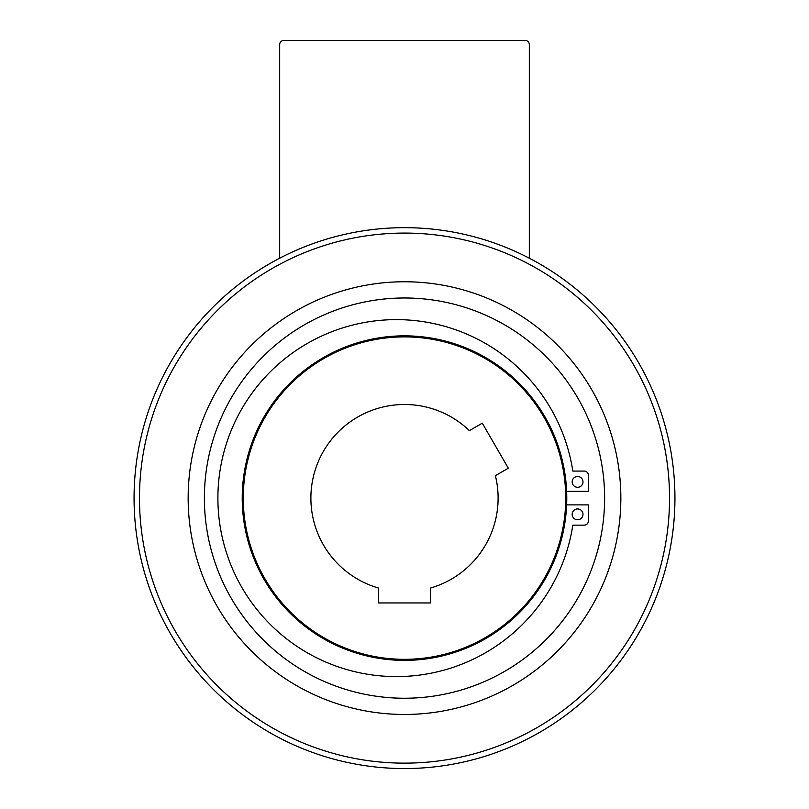 <?xml version="1.0" encoding="UTF-8"?>
<svg xmlns="http://www.w3.org/2000/svg" width="809" height="809" viewBox="0 0 809 809"><rect width="100%" height="100%" fill="white"/><g stroke="black" fill="none" stroke-linecap="round" stroke-linejoin="round"><path stroke-width="1.21" d="M404.5 281.765A216.347 216.347 0 0 0 188.153 498.111A216.347 216.347 0 0 0 404.5 714.458A216.347 216.347 0 0 0 620.847 498.111A216.347 216.347 0 0 0 404.5 281.765M404.5 297.985A200.126 200.126 0 0 0 204.374 498.111A200.126 200.126 0 0 0 404.5 698.238A200.126 200.126 0 0 0 604.626 498.111A200.126 200.126 0 0 0 404.5 297.985M404.5 335.846A162.265 162.265 0 0 1 566.765 498.111A162.265 162.265 0 0 1 404.5 660.377A162.265 162.265 0 0 0 566.765 498.111A162.265 162.265 0 0 0 404.5 335.846A162.265 162.265 0 0 0 242.235 498.111A162.265 162.265 0 0 0 404.5 660.377A162.265 162.265 0 0 0 566.624 504.877L588.396 504.877L588.396 520.996A4.156 4.156 0 0 1 584.24 525.152L572.812 525.152A178.486 178.486 0 0 1 396.39 676.597A178.486 178.486 0 0 1 217.894 498.111A178.486 178.486 0 0 1 396.39 319.626A178.486 178.486 0 0 1 572.812 471.071L584.24 471.071A4.156 4.156 0 0 1 588.396 475.227L588.396 491.356L566.624 491.356A162.265 162.265 0 0 1 566.624 504.877M577.575 487.291A5.41 5.41 0 0 1 572.175 481.891A5.41 5.41 0 0 1 577.575 476.481A5.41 5.41 0 0 1 582.986 481.891A5.41 5.41 0 0 1 577.575 487.291M577.575 519.752A5.41 5.41 0 0 1 572.175 514.342A5.41 5.41 0 0 1 577.575 508.932A5.41 5.41 0 0 1 582.986 514.342A5.41 5.41 0 0 1 577.575 519.752M404.5 227.673A270.439 270.439 0 0 0 134.061 498.111A270.439 270.439 0 0 0 404.5 768.55A270.439 270.439 0 0 0 674.939 498.111A270.439 270.439 0 0 1 404.5 768.55A270.439 270.439 0 0 1 134.061 498.111A270.439 270.439 0 0 1 404.5 227.673A270.439 270.439 0 0 1 674.939 498.111A270.439 270.439 0 0 0 529.319 258.202L529.319 44.606A4.156 4.156 0 0 0 525.152 40.45L283.848 40.45A4.156 4.156 0 0 0 279.681 44.606L279.681 258.202M378.501 588.042A93.611 93.611 0 0 1 367.822 411.983A93.611 93.611 0 0 1 469.382 430.631L482.295 423.168L508.305 468.209L495.381 475.672A93.611 93.611 0 0 1 430.499 588.042L430.499 602.958L378.501 602.958L378.501 588.042M404.5 336.888A161.224 161.224 0 0 0 243.276 498.111A161.224 161.224 0 0 0 404.5 659.335A161.224 161.224 0 0 0 565.724 498.111A161.224 161.224 0 0 0 404.5 336.888M404.5 233.083A265.028 265.028 0 0 0 139.472 498.111A265.028 265.028 0 0 0 404.5 763.14A265.028 265.028 0 0 0 669.528 498.111A265.028 265.028 0 0 0 404.5 233.083"/></g></svg>
